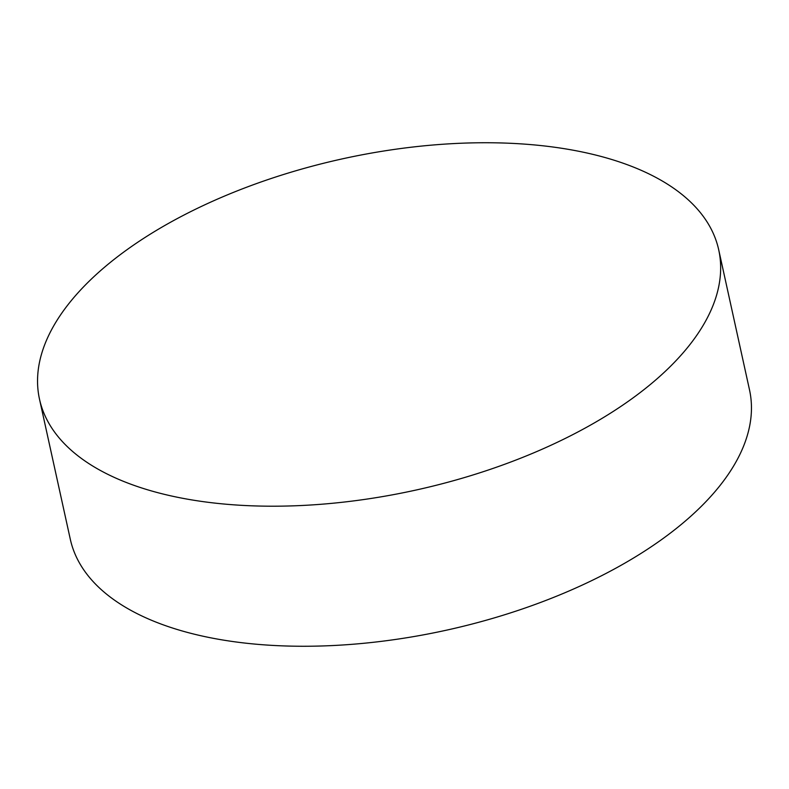 <?xml version="1.0" encoding="UTF-8"?>
<svg xmlns="http://www.w3.org/2000/svg" width="789" height="789" viewBox="0 0 789 789"><rect width="100%" height="100%" fill="white"/><g stroke="black" fill="none" stroke-linecap="round" stroke-linejoin="round"><path stroke-width="1.18" d="M127.591 249.285A347.722 169.635 167.6 0 1 485.945 142.74A347.722 169.635 167.6 0 1 718.71 249.807A347.722 169.635 167.6 0 1 630.608 399.658A347.722 169.635 167.6 0 1 272.264 506.203A347.722 169.635 167.6 0 1 39.489 399.135A347.722 169.635 167.6 0 1 127.591 249.285M39.489 399.135L70.29 539.193A347.722 169.635 -12.4 0 0 303.055 646.26A347.722 169.635 -12.4 0 0 661.409 539.715A347.722 169.635 -12.4 0 0 749.511 389.865L718.71 249.807"/></g></svg>
